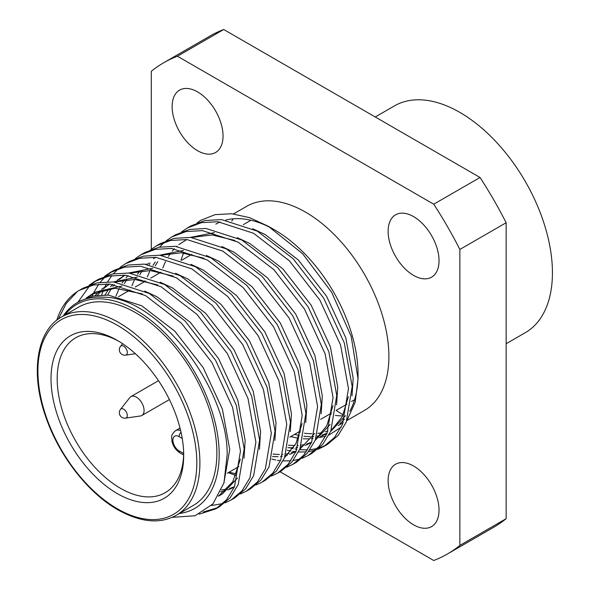 <?xml version="1.0" encoding="UTF-8"?>
<svg xmlns="http://www.w3.org/2000/svg" width="590" height="590" viewBox="0 0 590 590"><rect width="100%" height="100%" fill="white"/><g stroke="black" fill="none" stroke-linecap="round" stroke-linejoin="round"><path stroke-width="0.89" d="M172.214 517.341L195.098 515.756L212.953 503.89L224.001 482.797L227.187 454.44C227.696 387.475 157.397 295.966 102.763 297.22A119.099 68.764 -120 0 0 77.231 302.67L80.181 300.966L93.272 295.996L108.464 295.103L141.659 305.753L174.854 331.204L203.137 367.504L222.356 409.04L229.731 449.396L223.817 483.424M77.231 302.67A119.099 68.764 -120 0 0 63.196 316.034M86.229 298.083L91.752 294.285L114.903 288.252L142.33 293.901M88.36 297.316L93.707 293.223M91.752 294.285L95.609 292.065L121.806 286.069M144.727 291.099L157.088 296.844L190.282 322.302L218.566 358.595L237.785 400.131L245.16 440.487L244.009 458.283M95.108 295.649L99.931 290.634M101.65 289.174L109.652 284.063M114.512 282.02L134.911 279.476L157.759 284.992M97.483 295.302L102.122 289.978M103.781 288.414L109.135 284.321M113.339 281.917L137.234 277.167M160.156 282.197L172.516 287.942L205.711 313.393L233.994 349.693L253.213 391.222L260.588 431.585L259.438 449.374M104.983 294.934L109.054 288.628M110.537 286.74L112.653 284.358M117.078 280.265L125.08 275.154M129.94 273.111L150.339 270.567L173.187 276.083M107.616 295.044L111.488 288.392M112.911 286.401L114.335 284.587M116.422 282.227L117.543 281.069M119.209 279.505L124.564 275.412M128.768 273.008L152.663 268.258M175.584 273.288L187.945 279.033L221.132 304.484L249.423 340.784L268.642 382.313L276.017 422.676L274.866 440.472M115.957 296.136L119.187 288.363M122.108 283.156L124.483 279.719M125.965 277.838L128.082 275.449M130.412 273.155L130.781 272.823M124.35 283.65L126.916 279.483M131.85 273.318L132.971 272.167M191.013 264.379L203.373 270.124L236.561 295.575L264.851 331.875L284.07 373.411L291.445 413.767L290.295 431.563M131.895 285.796L134.616 279.461M137.536 274.247L139.904 270.81M145.841 264.246L146.209 263.914M153.459 258.656L155.937 257.336M160.797 255.293L181.196 252.756L204.044 258.272M139.778 274.741L142.345 270.574M147.279 264.409L148.4 263.258M159.625 255.197L183.52 250.44M206.441 255.47L218.802 261.215L251.989 286.674L280.28 322.966L299.499 364.502L306.874 404.858L305.723 422.654M147.323 276.887L150.044 270.552M152.965 265.345L155.332 261.901M161.269 255.345L161.638 255.005M155.207 265.832L157.773 261.665M162.707 255.5L163.828 254.349M221.869 246.561L234.23 252.314L267.418 277.765L295.708 314.064L314.927 355.593L322.302 395.956L321.152 413.745M162.752 267.978L165.473 261.643M168.393 256.436L170.761 252.999M172.251 251.111L174.36 248.729M176.698 246.436L177.066 246.104M178.792 244.636L186.794 239.525M191.654 237.482L212.046 234.938L234.901 240.455M190.481 237.379L214.377 232.63M237.291 237.659L249.651 243.405L282.846 268.856L311.137 305.155L330.356 346.684L337.731 387.047L336.58 404.843M180.946 260.043L183.608 252.97M252.719 228.75L265.08 234.495L298.274 259.947L326.565 296.246L345.784 337.782L353.159 378.138L352.009 395.934M240.373 459.116L232.792 481.75L218.418 496.212M237.519 477.996L222.423 493.896L218.566 496.124M220.461 494.951L218.654 495.799M233.994 487.222L227.902 490.032M225.734 490.733L220.667 491.846M234.518 486.698L229.591 488.505M227.356 489.081L221.486 489.973M236.583 473.888L229.045 472.221M302.087 423.487L295.944 443.51L284.631 457.545M296.106 451.357L289.616 454.403M287.448 455.097L285.405 455.635M282.256 456.232L280.516 456.461M278.06 456.66L272.455 456.623M314.662 433.458L299.816 449.219M296.232 451.07L291.305 452.877M289.063 453.452L285.995 454.027M282.89 454.374L281.917 454.433M279.387 454.499L273.045 454.094M332.944 405.669L326.801 425.7L315.488 439.734M311.137 442.684L305.045 445.494M302.877 446.195L300.834 446.726M297.685 447.323L295.944 447.552M293.488 447.751L287.883 447.722M330.09 424.549L315.244 440.31M311.66 442.161L306.734 443.968M304.492 444.543L301.424 445.118M298.319 445.465L297.345 445.524M294.816 445.59L288.473 445.185M348.366 396.768L342.23 416.791L330.916 430.825M326.565 433.775L320.473 436.585M318.305 437.286L316.262 437.817M313.113 438.422L311.373 438.643M308.917 438.842L303.312 438.812M298.297 438.259L290.759 436.593M345.519 415.64L330.673 431.401M327.089 433.252L322.162 435.059M319.92 435.634L316.852 436.209M313.74 436.556L312.774 436.615M310.244 436.681L303.902 436.275M299.278 435.509L294.617 434.365M413.575 524.812A35.997 20.783 60 0 1 390.056 493.085A35.997 20.783 60 0 1 395.58 464.242A35.997 20.783 60 0 1 413.575 466.019A35.997 20.783 60 0 1 437.094 497.746A35.997 20.783 60 0 1 431.578 526.597A35.997 20.783 60 0 1 413.575 524.812M413.575 275.405A35.997 20.783 60 0 1 390.056 243.677A35.997 20.783 60 0 1 395.58 214.834A35.997 20.783 60 0 1 413.575 216.611A35.997 20.783 60 0 1 437.094 248.338A35.997 20.783 60 0 1 431.578 277.182A35.997 20.783 60 0 1 413.575 275.405M197.584 150.701A35.997 20.783 60 0 1 174.065 118.974A35.997 20.783 60 0 1 179.581 90.13A35.997 20.783 60 0 1 197.584 91.907A35.997 20.783 60 0 1 221.103 123.635A35.997 20.783 60 0 1 215.586 152.486A35.997 20.783 60 0 1 197.584 150.701M375.233 116.982L394.408 105.912A130.914 75.579 60 0 1 495.29 140.988A130.914 75.579 60 0 1 552.432 272.735A130.914 75.579 60 0 1 525.321 332.664L506.146 343.727M215.815 224.141A117.823 68.027 60 0 1 220.21 221.958M225.815 220.063A117.823 68.027 60 0 1 271.592 228.234M197.185 222.887A128.731 74.325 -120 0 1 200.659 220.365L215.107 214.642L231.678 213.735L249.636 217.666L268.28 226.258L274.726 229.975A117.823 68.027 60 0 1 358.034 374.274L358.034 378.891L355.209 402.203L346.898 420.574M231.752 221.162A117.823 68.027 60 0 1 233.301 218.794M233.515 213.919L246.672 206.323A117.823 68.027 60 0 1 337.465 237.888A117.823 68.027 60 0 1 388.891 356.463A117.823 68.027 60 0 1 364.495 410.397L346.905 420.552M268.28 226.258L302.648 253.759L331.75 292.441L351.197 336.403L358.034 378.891M358.012 376.568A117.823 68.027 60 0 1 349.811 411.215M344.516 419.011A117.823 68.027 60 0 1 339.929 423.701M334.301 427.816A117.823 68.027 60 0 1 333.638 428.215A117.823 68.027 60 0 1 331.521 429.35M328.04 430.877A117.823 68.027 60 0 1 325.134 431.873M322.494 432.573A117.823 68.027 60 0 1 317.774 433.392M311.815 433.731A117.823 68.027 60 0 1 304.499 433.215M300.199 432.477A117.823 68.027 60 0 1 298.525 432.109M341.249 427.108L328.947 435.029M325.754 436.158L319.242 437.588M179.36 513.506A117.823 68.027 -120 0 0 219.185 454.44A117.823 68.027 -120 0 0 158.459 326.786A117.823 68.027 -120 0 0 64.811 315.104M199.132 514.185L215.741 508.875L226.494 499.863L234.51 486.728L240.469 451.055L232.578 407.395L211.884 362.459L181.388 323.18L145.59 295.627L109.799 284.07L93.419 285.014L79.296 290.361L77.231 291.63A128.731 74.325 60 0 0 56.736 320.267M79.296 290.361L83.006 288.222L97.121 282.868L113.501 281.931L149.299 293.481L185.098 321.034L215.593 360.313L236.288 405.249L244.179 448.916L238.22 484.582L230.203 497.724L219.451 506.736L215.741 508.875M225.019 502.85L231.169 499.966L241.922 490.954L249.931 477.819L255.898 442.153L248.006 398.486L227.312 353.55L196.817 314.271L161.018 286.718L125.22 275.161L108.84 276.105L94.725 281.452L89.112 285.265M77.865 302.301L89.533 285.988M91.148 284.513L96.605 280.427M94.725 281.452L98.434 279.313L112.55 273.967L128.93 273.023L164.728 284.572L200.526 312.132L231.022 351.404L251.716 396.34L259.607 440.007L253.648 475.673L245.632 488.815L234.879 497.827L231.169 499.966M240.447 493.948L246.598 491.064L257.351 482.052L265.36 468.91L271.326 433.244L263.435 389.577L242.741 344.641L212.245 305.362L176.447 277.809L140.649 266.252L124.269 267.196L110.153 272.55L104.541 276.363M91.988 296.291L93.227 293.54M93.294 293.392L98.766 284.181M100.175 282.322L104.961 277.079M106.576 275.604L112.034 271.518M110.153 272.55L113.863 270.404L127.978 265.058L144.358 264.114L180.157 275.67L215.955 303.223L246.45 342.502L267.145 387.438L275.036 431.098L269.07 466.771L261.06 479.906L250.308 488.918L246.598 491.064M255.876 485.039L262.026 482.155L272.779 473.143L280.788 460.001L286.755 424.335L278.864 380.668L258.169 335.732L227.674 296.46L191.875 268.9L156.077 257.351L139.697 258.287L125.582 263.642L119.969 267.454M118.295 268.841L113.346 273.804M111.894 275.56L107.646 281.732M106.414 283.893L104.954 286.755M104.452 287.824L104.26 288.259M103.678 289.579L101.642 294.971M125.582 263.642L129.291 261.495L143.407 256.149L159.787 255.205L195.585 266.761L231.383 294.314L261.879 333.593L282.573 378.529L290.464 422.197L284.498 457.862L276.489 470.997L265.736 480.009L262.026 482.155M271.304 476.13L277.455 473.246L288.208 464.234L296.217 451.092L302.183 415.426L294.292 371.759L273.598 326.831L243.102 287.551L207.304 259.998L171.506 248.442L155.126 249.386L141.01 254.732L135.398 258.545M141.01 254.732L144.72 252.594L158.835 247.24L175.215 246.296L211.014 257.852L246.812 285.405L277.307 324.684L298.002 369.62L305.893 413.288L299.927 448.953L291.917 462.095L281.165 471.108L277.447 473.246M286.733 467.221L292.876 464.337L303.636 455.325L311.645 442.19L317.612 406.525L309.721 362.857L289.019 317.921L258.531 278.642L222.732 251.089L186.934 239.533L170.554 240.477L156.439 245.823L150.826 249.636M156.439 245.823L160.148 243.685L174.264 238.331L190.644 237.394L226.442 248.943L262.24 276.504L292.736 315.775L313.43 360.711L321.321 404.379L315.355 440.044L307.346 453.186L296.593 462.199L292.876 464.337M302.161 458.312L308.305 455.428L319.065 446.424L327.074 433.281L333.04 397.616L325.149 353.948L304.447 309.013L273.952 269.733L238.154 242.18L202.363 230.624L185.983 231.568L171.867 236.915L166.255 240.727M164.581 242.121L159.632 247.077M149.963 262.86L149.226 264.674M144.779 280.929L144.661 281.592M171.867 236.915L175.577 234.776L189.692 229.429L206.072 228.485L241.87 240.042L277.669 267.594L308.164 306.874L328.859 351.802L336.75 395.47L330.784 431.135L322.774 444.277L312.022 453.29L308.305 455.428M317.59 449.41L323.733 446.527L334.493 437.515L342.502 424.372L348.469 388.707L340.578 345.039L319.876 300.104L289.38 260.832L253.582 233.271L217.784 221.722L201.411 222.659L187.288 228.013L181.683 231.826M187.296 228.013L191.005 225.867L205.121 220.52L221.501 219.576L257.299 231.132L293.097 258.685L323.586 297.965L344.287 342.901L352.178 386.568L346.212 422.226L338.203 435.368L327.45 444.381L323.733 446.527M217.562 507.754L203.299 511.987M211.463 505.505L222.954 503.558M228.293 472.656L235.919 475.525M271.776 459.138L275.67 459.986M277.359 460.274L279.402 460.569M280.021 460.643L280.493 460.694M283.089 460.915L290.848 460.82M293.171 460.554L300.096 459.02M287.205 450.229L291.099 451.077M292.788 451.372L294.83 451.66M295.45 451.733L295.915 451.785M298.518 452.006L306.276 451.918M308.6 451.652L315.517 450.111M325.562 445.406L319.234 447.972M317.103 448.57L309.986 449.772M307.604 449.927L299.632 449.646M296.954 449.3L294.882 448.946M292.95 448.562L289.808 447.803M200.659 220.365L197.112 222.917M58.277 319.102L66.228 303.496L77.231 291.63M151.298 249.268L151.298 71.309A283.643 163.762 60 0 1 163.762 62.717A283.643 163.762 60 0 1 177.428 56.22L223.713 29.5A283.643 163.762 60 0 0 210.047 35.997L163.762 62.717M177.428 56.22L433.739 204.199A283.643 163.762 60 0 1 459.861 249.452L459.861 545.418A283.643 163.762 60 0 1 447.404 554.003A283.643 163.762 60 0 1 433.739 560.5L280.029 471.757M459.861 545.418L506.146 518.691A283.643 163.762 60 0 1 493.683 527.283L447.404 554.003M342.672 415.913A117.823 68.027 60 0 1 335.356 415.397M331.056 414.659A117.823 68.027 60 0 1 329.382 414.291M433.739 204.199L480.024 177.479A283.643 163.762 60 0 1 506.146 222.732L459.861 249.452M480.024 177.479L223.713 29.5M506.146 518.691L506.146 222.732M117.358 493.631A93.817 54.169 60 0 1 51.02 378.728A93.817 54.169 60 0 1 117.358 340.423L117.358 340.423A93.817 54.169 60 0 1 117.358 340.43A93.817 54.169 60 0 1 183.697 455.333A93.817 54.169 60 0 1 117.358 493.631M118.922 341.352A89.459 51.647 -120 0 0 75.719 337.775A89.459 51.647 -120 0 0 62.002 409.46A89.459 51.647 -120 0 0 120.441 488.291A89.459 51.647 -120 0 0 165.171 492.724A89.459 51.647 -120 0 0 183.682 453.518L179.072 450.878A4.366 2.522 120 0 0 179.972 452.877C175.783 450.2 173.084 446.276 171.889 441.091C172.177 436.807 169.728 435.995 175.614 430.634A13.091 7.559 60 0 1 180.636 430.553M176.174 515.343L193.144 505.542A114.549 66.132 -120 0 0 210.704 413.752A114.549 66.132 -120 0 0 135.87 312.811A114.549 66.132 -120 0 0 78.595 307.139L61.626 316.941A114.549 66.132 60 0 1 118.9 322.612A114.549 66.132 60 0 1 193.734 423.554A114.549 66.132 60 0 1 176.174 515.343C159.927 524.267 140.472 522.408 117.808 509.775C88.198 493.034 59.428 456.181 46.182 418.022C29.839 373.264 36.683 330.4 61.626 316.941M129.829 397.557A10.908 6.298 60 0 1 130.914 396.605A10.908 6.298 60 0 1 136.371 397.151A10.908 6.298 60 0 1 143.495 406.761A10.908 6.298 60 0 1 141.821 415.5A10.908 6.298 60 0 1 140.464 415.965L125.582 418.133A5.199 3.002 60 0 0 127.307 415.53A5.199 3.002 60 0 0 123.635 409.165A5.199 3.002 60 0 0 120.515 409.357L129.829 397.557M122.617 343.705L120.515 346.374A5.199 3.002 60 0 1 123.635 346.175A5.199 3.002 60 0 1 127.307 352.547A5.199 3.002 60 0 1 125.582 355.151L135.39 353.72M117.358 508.779A112.366 64.878 -120 0 0 196.817 462.907A112.366 64.878 -120 0 0 117.358 325.282A112.366 64.878 -120 0 0 37.907 371.154A112.366 64.878 -120 0 0 117.358 508.779M182.229 438.451L179.072 436.63A8.725 5.037 -120 0 0 172.9 440.192A8.725 5.037 -120 0 0 179.072 450.878M179.072 436.63A4.366 2.522 -60 0 1 181.012 432.197M122.609 276.474L124.918 275.139M227.334 473.209L238.906 466.528M289.801 437.146L300.62 430.899M320.65 419.328L331.477 413.081M343.166 414.866L336.079 410.434L346.905 404.172M351.507 401.517L354.568 399.755M118.531 296.681L130.102 290.007M135.302 286.998L145.524 281.098M150.73 278.096L160.952 272.189M181.58 260.279L191.809 254.371M243.294 224.65L250.927 220.247M333.638 428.215L334.287 427.839M338.144 425.611L343.196 422.691M175.614 430.634L180.031 428.082M183.638 454.993L179.972 452.877M130.914 396.605L158.496 380.683M120.515 409.357A5.458 5.458 0 0 0 125.582 418.133M141.821 415.5L169.404 399.577M120.515 346.374A5.458 5.458 0 0 0 125.582 355.151"/></g></svg>
